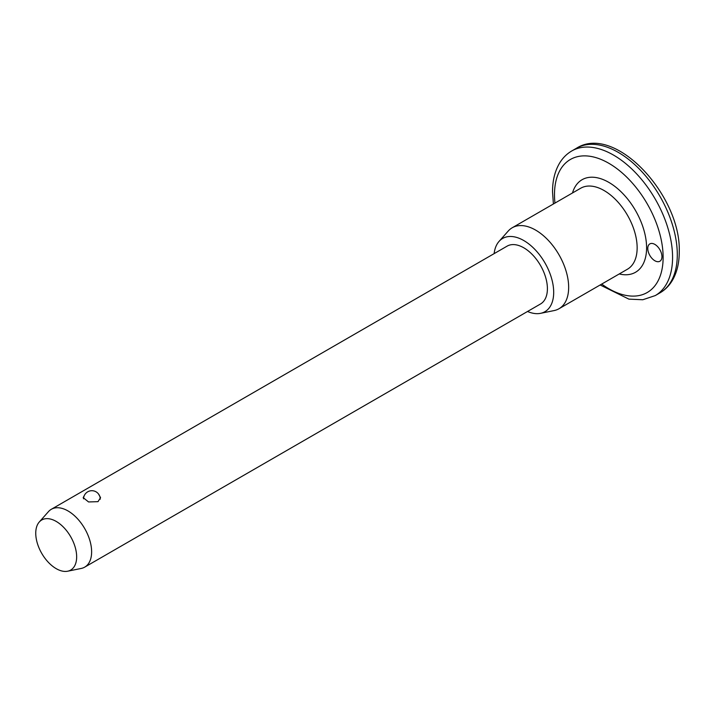 <?xml version="1.0" encoding="UTF-8"?>
<svg xmlns="http://www.w3.org/2000/svg" width="715" height="715" viewBox="0 0 715 715"><rect width="100%" height="100%" fill="white"/><g stroke="black" fill="none" stroke-linecap="round" stroke-linejoin="round"><path stroke-width="1.07" d="M661.947 256.667A10.019 5.783 60 0 1 659.865 261.252A10.019 5.783 60 0 1 652.151 258.571A10.019 5.783 60 0 1 647.772 248.489A10.019 5.783 60 0 1 649.846 243.895A10.019 5.783 60 0 1 657.568 246.586A10.019 5.783 60 0 1 661.947 256.667M98.473 493.931L100.547 497.64L98 501.662L88.553 501.948L83.181 497.64L84.281 495.602M494.128 253.637A42.283 24.408 60 0 1 499.025 241.429L508.213 231.052A46.761 26.991 60 0 1 512.217 227.763A46.761 26.991 60 0 1 548.253 240.294A46.761 26.991 60 0 1 568.657 287.341A46.761 26.991 60 0 1 558.978 308.746A46.761 26.991 60 0 1 554.125 310.569L540.54 313.34A42.283 24.408 60 0 1 527.527 311.481M499.025 241.429A42.283 24.408 60 0 1 532.55 247.122A42.283 24.408 60 0 1 553.687 292.337A42.283 24.408 60 0 1 540.54 313.34M39.262 522.022L48.45 511.645A33.399 19.278 60 0 1 51.31 509.295A33.399 19.278 60 0 1 77.05 518.241A33.399 19.278 60 0 1 91.627 551.855A33.399 19.278 60 0 1 84.71 567.138A33.399 19.278 60 0 1 81.242 568.443L67.657 571.214A28.922 16.695 60 0 1 46.609 560.354A28.922 16.695 60 0 1 35.75 533.229A28.922 16.695 60 0 1 39.262 522.022A28.922 16.695 60 0 1 62.196 525.918A28.922 16.695 60 0 1 76.657 556.842A28.922 16.695 60 0 1 67.657 571.214M51.31 509.295L507.096 246.148A33.399 19.278 60 0 1 532.827 255.094A33.399 19.278 60 0 1 547.404 288.708A33.399 19.278 60 0 1 540.486 304L84.71 567.138M677.293 254.62A83.494 48.209 -120 0 0 640.846 170.599A83.494 48.209 -120 0 0 576.505 148.228C615.097 123.525 681.243 195.713 679.25 251.894C679.268 263.057 676.935 272.63 672.252 280.602C669.106 285.83 665.022 289.915 659.999 292.846A83.494 48.209 -120 0 0 677.293 254.62M601.717 284.078A76.818 44.348 -120 0 0 663.127 257.346A76.818 44.348 -120 0 0 608.805 163.27A76.818 44.348 -120 0 0 554.491 194.632A76.818 44.348 -120 0 0 554.956 203.087M553.401 203.99L552.534 191.906C552.516 180.609 554.903 170.948 559.702 162.931C562.821 157.827 566.852 153.832 571.786 150.954A83.494 48.209 60 0 1 636.127 173.325A83.494 48.209 60 0 1 672.574 257.346A83.494 48.209 60 0 1 655.28 295.572L659.999 292.846M558.978 308.746L627.466 269.206A46.761 26.991 -120 0 0 637.145 247.801A46.761 26.991 -120 0 0 616.741 200.754A46.761 26.991 -120 0 0 580.705 188.224L512.217 227.763M572.492 192.961A53.437 30.852 60 0 1 614.078 185.828A53.437 30.852 60 0 1 646.592 247.801A53.437 30.852 60 0 1 619.253 273.952M571.786 150.954L576.505 148.228M600.153 284.972L628.887 299.129L642.794 299.746L655.28 295.572M100.225 499.231A8.348 8.348 0 0 0 92.003 490.704A8.348 8.348 0 0 0 83.53 498.811"/></g></svg>
